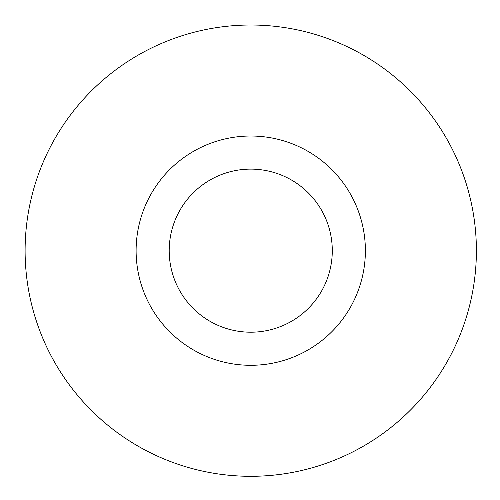 <?xml version="1.0" encoding="UTF-8"?>
<svg xmlns="http://www.w3.org/2000/svg" width="500" height="500" viewBox="0 0 500 500"><rect width="100%" height="100%" fill="white"/><g stroke="black" fill="none" stroke-linecap="round" stroke-linejoin="round"><path stroke-width="0.75" d="M226.369 26.337A225.644 225.644 0 0 1 457.206 341.712A225.644 225.644 0 0 1 68.662 383.931A225.644 225.644 0 0 1 226.369 26.337A225.644 225.644 0 0 0 26.425 275.038A225.644 225.644 0 0 0 275.119 474.981A225.644 225.644 0 0 0 475.069 226.281A225.644 225.644 0 0 0 226.369 26.337M263.131 364.625A114.637 114.637 0 0 0 343.25 182.95A114.637 114.637 0 0 0 145.856 204.4A114.637 114.637 0 0 0 263.131 364.625M259.556 331.725A81.544 81.544 0 0 0 316.544 202.5A81.544 81.544 0 0 0 176.131 217.756A81.544 81.544 0 0 0 259.556 331.725"/></g></svg>
